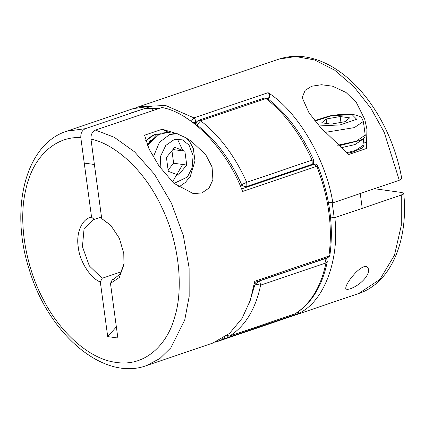 <?xml version="1.0" encoding="UTF-8"?>
<svg xmlns="http://www.w3.org/2000/svg" width="425" height="425" viewBox="0 0 425 425"><rect width="100%" height="100%" fill="white"/><g stroke="black" fill="none" stroke-linecap="round" stroke-linejoin="round"><path stroke-width="0.64" d="M329.885 255.186L327.898 257.566C329.556 256.302 330.22 255.505 329.885 255.186C333.816 226.488 329.805 196.759 317.858 165.994C316.806 164.347 315.568 163.774 314.133 164.278L316.763 166.271C317.985 165.872 318.16 165.899 317.294 166.35M95.508 130.082L161.962 107.509C191.494 112.721 227.067 149.759 242.595 191.462L316.763 166.271C328.78 197.312 332.828 227.253 328.908 256.078L254.74 281.276L250.288 300.326L242.059 318.378L229.532 333.391L212.803 343.076L146.349 365.649L159.885 358.525L170.866 347.777L184.763 319.908L189.167 296.475L189.12 267.766L183.318 235.593L171.429 203.177L154.488 174.282L134.64 151.906L114.33 137.317L95.508 130.082C92.22 131.654 90.711 134.672 90.971 139.14L101.718 218.62L111.302 225.856M91.566 217.207C82.291 218.211 75.772 232.884 78.264 247.143C79.603 261.237 90.419 278.317 100.327 281.987L102.127 278.29L89.351 265.938L82.434 246.665L84.012 229.325L93.091 219.72L94.169 219.412L91.566 217.207L80.819 137.732C80.559 133.264 82.073 130.247 85.356 128.674L151.815 106.101L152.442 110.744M85.356 128.674L66.709 131.213L133.168 108.641L151.815 106.101M186.761 138.364L191.457 141.312L205.753 154.758L212.086 167.03L212.898 179.807L209.095 187.988L201.949 192.918L193.306 193.63L173.82 183.281L158.987 165.936L149.063 149.026L144.569 135.214L162.18 129.232L177.613 133.848M116.354 326.873L107.711 336.611L100.327 281.987M102.127 278.29L121.598 271.676M124.063 263.431L120.28 273.918L113.358 279.39L112.28 279.698L110.473 283.401L117.863 338.018L107.711 336.611M110.473 283.401L119.335 277.461L123.962 264.446L123.776 253.465L119.372 238.282L110.601 225.112L101.718 218.62M114.405 278.981L112.28 279.698M101.49 216.925L94.169 219.412M162.18 129.232L169.671 132.871M166.414 157.447L174.696 147.385L184.859 151.183L186.734 165.049L178.447 175.111L168.289 171.312L166.414 157.447M186.734 165.049L173.634 163.227L168.103 169.947M171.944 150.726L173.634 163.227M184.859 151.183L172.933 149.526M222.169 338.736L223.821 338.89L224.724 337.099M298.876 311.371L297.989 313.698C323.6 302.807 339.851 260.435 334.831 217.653L330.512 217.053M192.504 122.251L195.176 122.724C195.872 120.966 195.458 119.345 193.938 117.874L191.356 121.178L191.994 121.874M328.36 202.21L332.828 202.831C326.251 159.832 297.697 111.233 268.106 92.682C269.625 94.153 270.04 95.768 269.344 97.532L268.297 99.126M374.404 188.705L401.875 192.52L403.745 193.417L401.285 195.075L334.831 217.653M332.828 202.831L399.282 180.258L401.737 178.564C395 139.676 374.478 100.959 348.357 78.492C341.11 72.186 333.593 67.161 325.805 63.415C309.586 55.691 293.962 54.262 278.933 59.123L295.63 56.525L314.638 59.962L334.634 70.152L353.924 86.721L370.844 108.184L384.237 132.34L399.282 180.258M350.338 288.766C347.379 289.701 345.844 289.505 345.722 288.171C346.168 284.511 349.637 279.167 356.118 272.138C363.147 265.646 367.269 264.706 368.496 269.322C369.835 274.895 360.618 285.122 350.338 288.766M348.771 154.509L320.408 127.298L309.007 112.832L302.765 98.972L302.653 96.363L305.177 90.281L311.796 86.211L321.523 84.729L332.557 86.201L345.987 92.443L356.304 102.409L364.783 119.372L366.95 129.37L366.377 148.527L348.771 154.509M363.635 141.881L367.274 143.06M349.658 117.858L345.185 121.651L331.213 124.127L321.72 122.804L326.193 119.011L340.159 116.54L349.658 117.858M340.159 116.54L340.951 122.4M326.193 119.011L326.798 123.51M324.939 258.575L325.986 262.932L327.293 261.736L326.676 258.708L325.013 258.687L259.659 280.888L255.106 284.15L260.631 285.132L259.579 280.776M225.053 334.927L227.152 336.255L229.718 336.016L226.929 335.511M246.468 187.266L246.893 186.453L246.728 182.325L241.65 184.641C243.227 186.272 244.975 186.878 246.893 186.453L312.248 164.252L313.475 163.258L312.667 164.773M295.078 313.815L229.718 336.016C245.278 326.071 255.579 309.108 260.631 285.132L325.986 262.932C320.933 286.907 310.632 303.87 295.078 313.815M198.672 120.275L196.722 121.725L197.014 125.03L200.611 120.737L198.672 120.275L264.031 98.074L267.718 98.68L264.031 98.074M312.88 160.443C313.985 159.71 313.719 159.603 312.083 160.124L312.248 164.252L311.822 165.065M90.971 139.14C112.636 143.209 143.634 167.625 162.148 208.043C181.278 248.041 182.713 292.894 174.521 317.603C167.636 343.512 145.828 367.083 116.179 362.413C86.684 358.865 57.545 328.217 43.26 299.37C27.944 271.394 17.069 225.229 25.909 189.12C33.995 152.4 59.447 135.825 80.819 137.732M145.695 140.914L154.349 134.704L158.467 133.918M150.423 140.585L147.209 144.946M147.379 145.35L160.411 133.2L167.721 132.467L156.304 135.081L147.273 145.09M172.454 182.028L182.66 164.48M182.692 150.376L177.406 139.023M167.721 132.467L177.055 133.763L169.745 134.497L159.433 142.327L153.303 156.942M160.167 167.62L160.602 156.182L165.792 145.424L174.303 139.533L182.314 139.809L189.003 145.031L193.093 155.635L192.105 167.965L187.356 177.071L173.974 183.419M215.326 342.141L223.821 338.89L297.989 313.698M268.106 92.682L193.938 117.874L165.474 105.416L138.306 106.893L278.933 59.123M194.485 123.765L195.176 122.724L196.281 122.347M267.102 98.292L269.344 97.532M131.33 112.838L144.723 108.556L159.487 108.354M186.208 117.927L191.25 121.338M401.285 195.075L401.296 225.404L394.501 255.165L379.881 279.443L358.572 293.558L217.945 341.328M347.198 153.388L352.516 152.097L361.957 148.139L363.603 146.487L364.023 144.739L355.81 150.333L346.402 152.782M340.558 147.873L355.024 144.558L363.242 138.959L364.023 144.739M338.401 145.897L360.055 140.42C363.773 138.635 365.495 136.855 365.218 135.081L356.182 141.238L337.689 145.233M325.019 132.403L354.344 127.617L363.375 121.454L365.218 135.081M315.1 121.024L332.01 115.611L352.208 114.718L356.708 119.297L340.186 124.913L319.233 125.954M246.728 182.325C234.876 155.996 219.507 135.469 200.611 120.737L265.97 98.536C284.862 113.268 300.236 133.795 312.083 160.124L246.728 182.325M196.674 125.513L197.014 125.03C215.3 139.288 230.18 159.163 241.65 184.641L240.593 186.617M254.437 283.188L255.106 284.15L248.673 304.853M254.554 282.482L327.898 257.566M241.565 188.928L314.133 164.278M66.709 131.213C25.086 144.341 9.552 209.557 29.304 269.748C48.248 333.62 103.179 381.517 146.349 365.649M84.251 163.083L94.398 164.496M158.653 133.907L156.496 134.125L152.527 135.373L145.637 140.723M178.208 186.862L180.476 185.874L185.321 182.495L190.257 176.46L194.985 160.868L193.279 148.415L189.614 141.488L186.283 137.95L177.055 133.763M135.74 107.844L138.306 106.893M403.75 193.417C408.553 240.81 390.936 282.986 358.572 293.558M334.178 217.563L332.175 202.741M362.243 208.34L360.241 193.518M363.327 138.274L363.242 138.959M363.375 121.454L361.728 117.985C361.818 117.056 359.093 115.919 353.542 114.585L339.118 114.553L329.667 115.887L314.755 120.594M267.718 98.68C286.593 113.39 301.877 133.774 313.576 159.837L313.475 163.258M196.722 121.725L195.043 124.201M295.561 313.586C311.716 303.19 322.288 285.908 327.293 261.736M294.759 313.963L229.399 336.164M326.676 258.708L326.267 258.118"/></g></svg>
